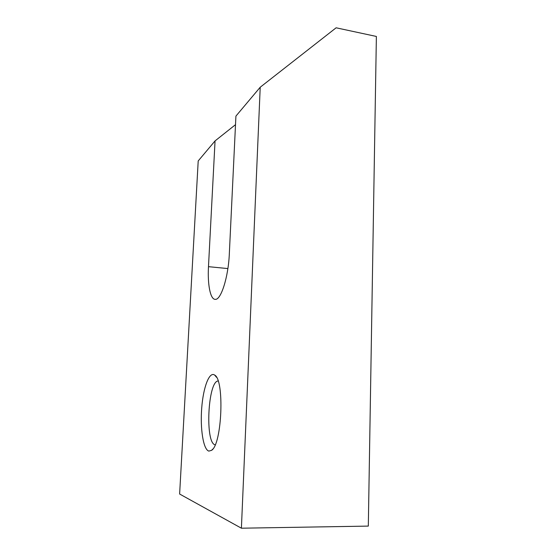 <?xml version="1.0" encoding="UTF-8"?>
<svg xmlns="http://www.w3.org/2000/svg" width="556" height="556" viewBox="0 0 556 556"><rect width="100%" height="100%" fill="white"/><g stroke="black" fill="none" stroke-linecap="round" stroke-linejoin="round"><path stroke-width="0.83" d="M241.401 528.2L368.315 526.094L376.377 36.453L336.123 27.8L260.215 87.222L235.918 116.107L229.329 253.738C228.377 277.138 220.94 300.233 215.248 299.35C210.328 299.517 207.464 284.533 208.479 266.671L215.054 140.911L198.207 160.934L179.623 494.027L241.401 528.2L260.215 87.222M215.179 444.842C204.865 443.306 207.888 381.291 218.098 380.971M208.841 451.097C203.26 449.595 200.07 428.502 201.724 407.916C203.274 387.289 209.334 371.116 214.679 375.098C224.554 379.553 222.129 444.119 211.572 450.346L208.841 451.097M215.054 140.911L235.508 124.662M208.479 266.671L227.884 268.576M216.486 377.274L214.679 375.098M212.802 449.067L211.572 450.346"/></g></svg>
